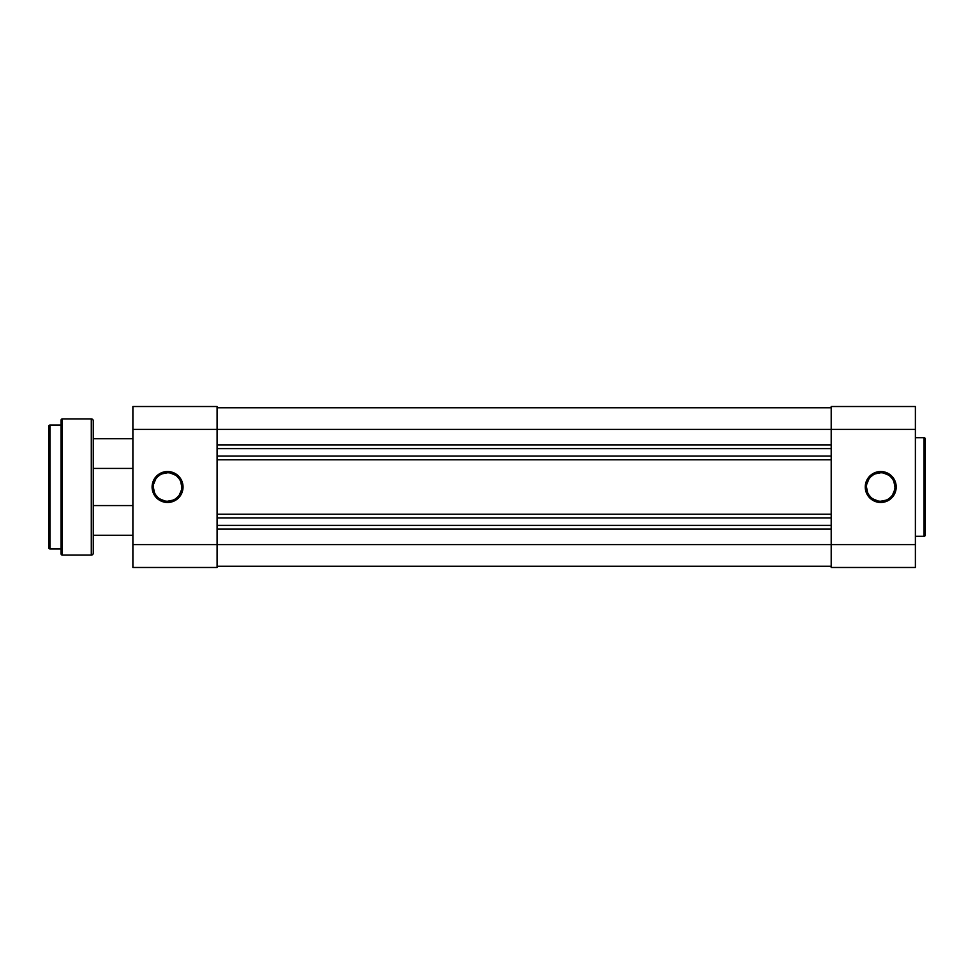 <?xml version="1.0" encoding="UTF-8"?>
<svg xmlns="http://www.w3.org/2000/svg" width="974" height="974" viewBox="0 0 974 974"><rect width="100%" height="100%" fill="white"/><g stroke="black" fill="none" stroke-linecap="round" stroke-linejoin="round"><path stroke-width="1.46" d="M880.727 472.767L880.727 471.526A15.474 15.474 0 0 1 896.202 487A15.474 15.474 0 0 1 880.727 502.474L886.644 501.293L891.673 497.945L895.021 492.917L896.202 487L893.596 478.404L886.644 472.707L877.708 471.818L869.782 476.055L865.545 483.981L866.434 492.917L872.132 499.869L877.708 502.182L880.727 502.474L880.727 501.233A14.233 14.233 0 0 0 894.96 487A14.233 14.233 0 0 0 880.727 472.767A14.233 14.233 0 0 0 866.483 487A14.233 14.233 0 0 0 880.727 501.233L880.727 502.474A15.474 15.474 0 0 1 865.253 487A15.474 15.474 0 0 1 880.727 471.526L880.727 472.767A14.233 14.233 0 0 1 894.96 487A14.233 14.233 0 0 1 880.727 501.233A14.233 14.233 0 0 1 866.483 487A14.233 14.233 0 0 1 880.727 472.767L875.273 473.851M925.3 535.043L925.3 438.957A1.242 1.242 0 0 0 924.058 437.728L924.058 536.272A1.242 1.242 0 0 0 925.3 535.043L925.3 438.957A1.242 1.242 0 0 0 924.058 437.728L915.39 437.728L924.058 437.728L924.058 536.272L915.39 536.272L924.058 536.272A1.242 1.242 0 0 0 925.3 535.043L925.3 534.811M831.199 406.523L831.199 567.477L915.39 567.477L915.39 406.523L831.199 406.523L831.199 429.424L915.39 429.424L915.39 544.576L831.199 544.576L831.199 429.424L915.39 429.424L915.39 406.523L831.199 406.523M915.39 567.477L831.199 567.477L831.199 544.576L217.092 544.576L915.39 544.576L915.39 567.477M872.814 475.166L870.659 476.931M868.893 479.086L866.763 484.224M866.483 487L867.578 492.454M868.893 494.914L870.659 497.069M872.814 498.834L877.951 500.965M880.727 501.233L886.182 500.149M888.641 498.834L890.796 497.069M892.561 494.914L894.692 489.776M894.96 487L893.876 481.546M892.561 479.086L890.796 476.931M888.641 475.166L883.503 473.035M217.092 566.235L831.199 566.235L217.092 566.235M831.199 529.101L217.092 529.101L831.199 529.101M831.199 525.388L217.092 525.388L831.199 525.388M217.092 517.949L831.199 517.949L217.092 517.949M217.092 514.235L831.199 514.235L217.092 514.235M831.199 459.765L217.092 459.765L831.199 459.765M831.199 456.051L217.092 456.051L831.199 456.051M831.199 448.612L217.092 448.612L831.199 448.612M217.092 444.899L831.199 444.899L217.092 444.899M831.199 429.424L217.092 429.424L831.199 429.424M831.199 407.765L217.092 407.765L831.199 407.765M167.565 472.767L167.565 471.526A15.474 15.474 0 0 1 183.039 487A15.474 15.474 0 0 1 167.565 502.474L158.957 499.869L153.259 492.917L152.382 483.981L156.619 476.055L164.545 471.818L173.482 472.707L180.433 478.404L183.039 487L181.858 492.917L178.51 497.945L170.584 502.182L167.565 502.474L167.565 501.233A14.233 14.233 0 0 0 181.797 487A14.233 14.233 0 0 0 167.565 472.767A14.233 14.233 0 0 0 153.32 487A14.233 14.233 0 0 0 167.565 501.233L167.565 502.474A15.474 15.474 0 0 1 152.09 487A15.474 15.474 0 0 1 167.565 471.526L167.565 472.767A14.233 14.233 0 0 1 181.797 487A14.233 14.233 0 0 1 167.565 501.233A14.233 14.233 0 0 1 153.32 487A14.233 14.233 0 0 1 167.565 472.767L162.11 473.851M132.89 406.523L132.89 567.477L217.092 567.477L217.092 406.523L132.89 406.523L217.092 406.523L217.092 429.424L132.89 429.424L132.89 544.576L217.092 544.576L217.092 429.424L132.89 429.424L132.89 406.523M132.89 567.477L217.092 567.477L217.092 544.576L132.89 544.576L132.89 567.477M167.565 501.233L173.007 500.149M175.466 498.834L177.633 497.069M179.399 494.914L181.529 489.776M181.797 487L180.714 481.546M179.399 479.086L177.633 476.931M175.466 475.166L170.34 473.035M159.651 475.166L157.496 476.931M155.718 479.086L153.6 484.224M153.32 487L154.403 492.454M155.718 494.914L157.496 497.069M159.651 498.834L164.789 500.965M132.89 505.567L93.273 505.567L132.89 505.567M93.273 535.286L132.89 535.286L93.273 535.286M132.89 438.714L93.273 438.714L132.89 438.714M93.273 468.433L132.89 468.433L93.273 468.433M48.7 426.332L48.7 547.668A1.242 1.242 0 0 0 49.942 548.91L49.942 425.09A1.242 1.242 0 0 0 48.7 426.332L48.7 547.668A1.242 1.242 0 0 0 49.942 548.91L61.082 548.91L49.942 548.91L49.942 425.09L61.082 425.09L49.942 425.09A1.242 1.242 0 0 0 48.7 426.332M61.082 420.135L61.082 553.865A1.242 1.242 0 0 0 62.324 555.095L62.324 418.905A1.242 1.242 0 0 0 61.082 420.135L61.082 553.865A1.242 1.242 0 0 0 62.324 555.095L91.288 555.095A1.985 1.985 0 0 0 93.273 553.122L93.273 420.878A1.985 1.985 0 0 0 91.288 418.905L91.288 555.095L91.288 418.905L62.324 418.905L62.324 555.095L91.288 555.095A1.985 1.985 0 0 0 93.273 553.122L93.273 420.878A1.985 1.985 0 0 0 91.288 418.905L62.324 418.905A1.242 1.242 0 0 0 61.082 420.135"/></g></svg>
